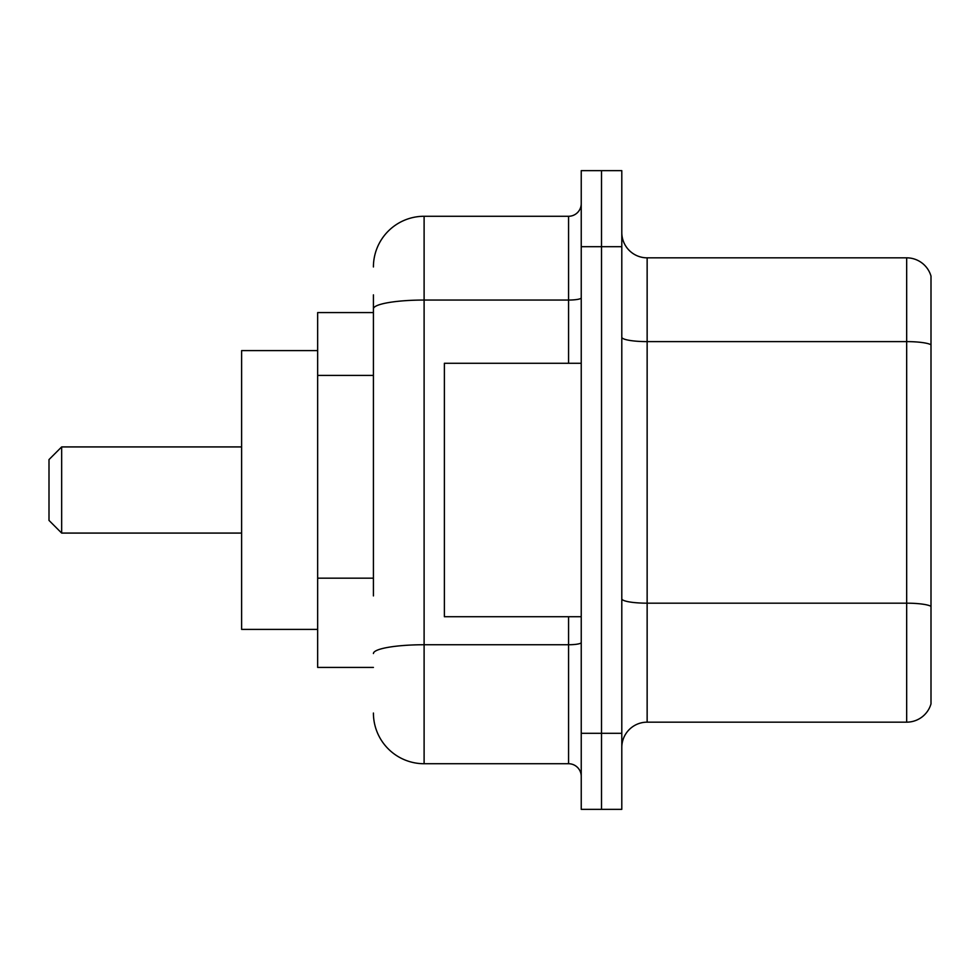 <?xml version="1.0" encoding="UTF-8"?>
<svg xmlns="http://www.w3.org/2000/svg" width="980" height="980" viewBox="0 0 980 980"><rect width="100%" height="100%" fill="white"/><g stroke="black" fill="none" stroke-linecap="round" stroke-linejoin="round"><path stroke-width="1.47" d="M373.417 357.676L373.417 294.845L373.417 312.583L317.655 312.583L317.655 667.417L373.417 667.417M373.417 595.913L373.417 294.845M581.238 733.31L581.238 809.345L601.512 809.345L601.512 733.31L601.512 809.345L621.798 809.345L621.798 733.31L601.512 733.31L601.512 246.691L601.512 733.31L581.238 733.31L581.238 246.691L601.512 246.691L601.512 170.655L601.512 246.691L621.798 246.691L621.798 733.31M621.798 246.691L621.798 170.655L581.238 170.655L581.238 246.691M373.417 266.964A50.691 50.691 0 0 1 424.107 216.274L424.107 763.726L568.572 763.726L568.572 616.726M424.107 216.274L568.572 216.274A12.667 12.667 0 0 0 581.238 203.607M581.238 776.393A12.667 12.667 0 0 0 568.572 763.726M424.107 763.726A50.691 50.691 0 0 1 373.417 713.036M621.798 747.507A25.345 25.345 0 0 1 647.143 722.162L906.672 722.162L906.672 257.838L647.143 257.838A25.345 25.345 0 0 1 621.798 232.493A25.345 25.345 0 0 0 647.143 257.838L647.143 722.162M931 276.091A25.345 25.345 0 0 0 906.672 257.838A25.345 25.345 0 0 1 931 276.091L931 703.91A25.345 25.345 0 0 1 906.672 722.162M931 345.132L931 606.338A25.345 4.398 180 0 0 906.672 603.178L647.143 603.178A25.345 4.398 -0 0 1 621.798 598.78M61.667 533.083L61.667 446.917L49 459.583L49 520.417L61.667 533.083L241.619 533.083M317.655 350.607L241.619 350.607L241.619 629.393L317.655 629.393M581.238 363.274L444.381 363.274L444.381 616.726L581.238 616.726M373.417 375.413L317.655 375.413M373.417 578.176L317.655 578.176M581.238 642.537A12.667 2.205 0 0 1 568.572 644.742L424.107 644.742A50.691 8.808 180 0 0 373.417 653.538M373.417 308.847A50.691 8.808 180 0 1 424.107 300.052L568.572 300.052L568.572 216.274M568.572 363.274L568.572 300.052A12.667 2.205 0 0 0 581.238 297.846M931 344.788A25.345 4.398 180 0 0 906.672 341.616L647.143 341.616A25.345 4.398 -0 0 1 621.798 337.218M61.667 446.917L241.619 446.917"/></g></svg>
